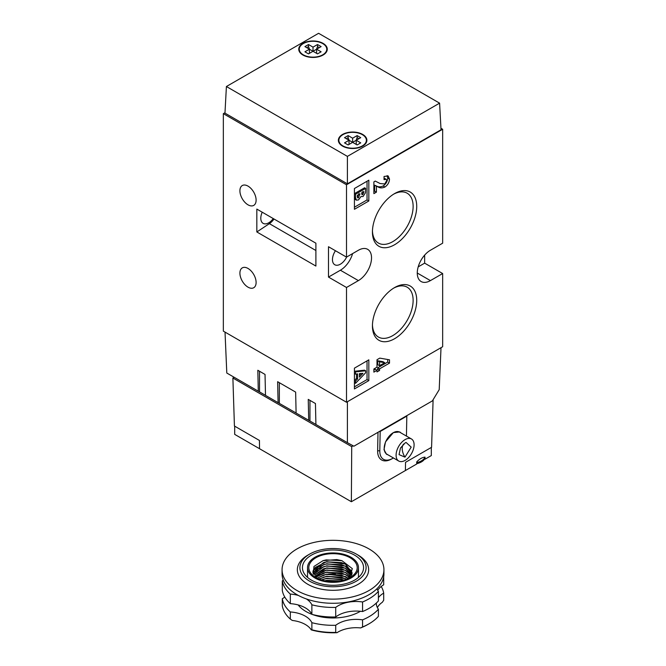 <?xml version="1.0" encoding="UTF-8"?>
<svg xmlns="http://www.w3.org/2000/svg" width="666" height="666" viewBox="0 0 666 666"><rect width="100%" height="100%" fill="white"/><g stroke="black" fill="none" stroke-linecap="round" stroke-linejoin="round"><path stroke-width="1" d="M302.93 55.028A14.261 8.233 180 0 1 298.751 49.209A14.261 8.233 180 0 1 307.559 41.6A14.261 8.233 180 0 1 323.093 43.382A14.261 8.233 180 0 1 327.272 49.209A14.261 8.233 180 0 1 318.473 56.81A14.261 8.233 180 0 1 302.93 55.028M299.267 49.101A14.261 8.233 0 0 0 298.868 50.241M342.54 146.095A14.261 8.233 180 0 1 338.37 140.268A14.261 8.233 180 0 1 347.169 132.667A14.261 8.233 180 0 1 362.712 134.449A14.261 8.233 180 0 1 366.883 140.268A14.261 8.233 180 0 1 358.083 147.877A14.261 8.233 180 0 1 342.54 146.095M338.877 140.168A14.261 8.233 0 0 0 338.478 141.309M318.598 33.3L226.407 86.522L347.402 156.385L439.593 103.155L318.598 33.3M226.407 86.522L224.966 113.137L347.402 183.833L347.402 156.385M439.593 103.155L441.034 129.77L347.402 183.833M327.156 50.241A14.261 8.233 0 0 0 326.765 49.101M366.775 141.309A14.261 8.233 0 0 0 366.375 140.168M248.01 287.163A11.455 6.618 60 0 1 240.526 277.064A11.455 6.618 60 0 1 242.282 267.882A11.455 6.618 60 0 1 248.01 268.448A11.455 6.618 60 0 1 255.494 278.546A11.455 6.618 60 0 1 253.738 287.729A11.455 6.618 60 0 1 248.01 287.163M248.01 204.828A11.455 6.618 60 0 1 240.526 194.73A11.455 6.618 60 0 1 242.282 185.548A11.455 6.618 60 0 1 248.01 186.114A11.455 6.618 60 0 1 255.494 196.212A11.455 6.618 60 0 1 253.738 205.394A11.455 6.618 60 0 1 248.01 204.828M346.636 257.043A11.205 6.469 -60 0 1 340.384 264.186A11.205 6.469 -60 0 1 334.782 264.743A11.205 6.469 -60 0 1 335.448 250.732M273.243 218.565A11.205 6.469 -60 0 1 268.723 222.81A11.205 6.469 -60 0 1 263.12 223.368A11.205 6.469 -60 0 1 262.213 212.196M394.58 287.579L394.58 287.579A31.319 18.082 -60 0 1 416.725 300.366A31.319 18.082 -60 0 1 394.58 338.728A31.319 18.082 -60 0 1 372.436 325.94A31.319 18.082 -60 0 1 394.58 287.579L394.58 287.579M372.452 324.866A28.771 16.617 120 0 0 378.396 337.038A28.771 16.617 120 0 0 392.782 335.606A28.771 16.617 120 0 0 411.58 310.248A28.771 16.617 120 0 0 407.167 287.196A28.771 16.617 120 0 0 393.664 288.137M394.58 193.606L394.58 193.598A31.319 18.082 -60 0 1 416.725 206.385A31.319 18.082 -60 0 1 394.58 244.747A31.319 18.082 -60 0 1 372.436 231.959A31.319 18.082 -60 0 1 394.58 193.598L394.58 193.598M372.452 230.886A28.771 16.617 120 0 0 378.396 243.057A28.771 16.617 120 0 0 392.782 241.633A28.771 16.617 120 0 0 411.58 216.275A28.771 16.617 120 0 0 407.167 193.215A28.771 16.617 120 0 0 393.664 194.156M256.835 209.091L315.892 243.19L315.892 266.059L256.835 231.959L256.835 209.091M223.343 331.135L346.503 402.247L346.503 287.479L328.496 277.081L328.496 246.728L346.503 257.118L346.503 184.765L223.343 113.661L223.343 331.135M256.835 231.959L269.38 223.651A12.729 7.351 120 0 0 274.017 219.014M373.876 368.981L376.998 367.174L376.998 359.723L379.77 358.125L389.51 359.815L389.51 363.112L379.545 368.864L379.545 370.446L376.998 371.911L376.998 370.329L373.876 372.136L373.876 368.981M346.503 257.118L358.391 250.258A18.59 10.731 -60 0 1 367.682 249.342A18.59 10.731 -60 0 1 370.529 264.236A18.59 10.731 -60 0 1 358.391 280.611L346.503 287.479M346.503 402.247L442.657 346.736L442.657 273.543L430.411 280.611A18.59 10.731 -60 0 1 421.12 281.535A18.59 10.731 -60 0 1 418.265 266.641A18.59 10.731 -60 0 1 430.411 250.258L442.657 243.19L442.657 129.254L346.503 184.765M354.429 368.148L368.831 359.831L368.831 380.619L354.429 388.936L354.429 368.148M354.429 188.511L368.831 180.195L368.831 200.982L354.429 209.299L354.429 188.511M375.258 181.085L380.061 183.525L384.748 183.966L386.771 180.486L386.222 179.296L384.041 179.637L384.041 176.473L388.161 175.932L389.51 179.087C389.277 182.442 387.754 185.081 384.94 187.013C382.334 188.162 380.103 188.162 378.238 187.021L376.415 186.23L376.415 192.158L373.876 193.623L373.876 181.893L375.258 181.085M223.343 113.661L224.991 112.712M440.959 128.272L442.657 129.254M328.496 277.081L340.384 270.221A18.59 10.731 120 0 0 352.597 253.604M376.998 370.329L375.199 369.289L373.876 370.055M379.545 370.446L377.739 369.405L376.565 370.08M379.545 368.864L377.739 367.823L377.739 369.405M389.51 363.112L387.712 362.071L377.739 367.823M387.712 359.507L387.712 362.071M424.65 255.12L424.65 263.153L442.657 273.543M418.198 266.875L424.65 263.153M368.831 380.619L367.033 379.578L367.033 360.872M354.429 386.863L367.033 379.578M368.831 200.982L367.033 199.942L367.033 181.227M354.429 207.218L367.033 199.942M376.415 192.158L374.617 191.117L373.876 191.55M376.415 186.23L374.617 185.198L374.617 191.117M384.94 187.013L383.133 185.972C380.536 187.121 378.305 187.121 376.44 185.981L374.617 185.198M389.51 179.087L387.712 178.047C387.47 181.402 385.947 184.049 383.133 185.972M387.129 175.616L387.712 178.047M386.222 179.296L384.041 178.113M379.545 361.805L384.732 362.712L382.933 361.671L377.739 360.772L377.739 364.668L379.545 365.701L379.545 361.805L377.739 360.772M364.593 370.154L354.429 371.287L355.511 371.911L365.667 370.779L364.593 370.154M356.51 378.355L354.429 380.469L355.511 381.094L357.592 378.979L356.51 378.355L356.51 374.017M364.593 187.779L354.429 193.648L355.511 194.272L355.511 197.577L356.368 200.15L358.45 199.95L361.064 196.47L363.02 196.553L365.492 192.782L365.667 188.403L364.593 187.779M355.511 197.577L354.429 196.953L355.294 199.525L356.368 200.15M384.732 362.712L379.545 365.701M354.429 373.534L355.511 374.15L355.511 371.911M365.667 370.779L365.667 372.735L355.511 383.341L354.429 382.717M355.511 383.341L355.511 381.094M357.592 378.979L357.592 373.859L355.511 374.15M355.511 194.272L365.667 188.403M359.415 373.609L359.415 377.123L362.945 373.335L359.415 373.609M358.857 193.698L357.417 197.186L358.524 197.802C357.55 198.002 357.151 197.377 357.334 195.929L357.334 195.329L359.94 193.823L358.524 197.802L357.775 197.902M362.77 191.6L361.671 193.981L362.779 194.589L361.63 192.84L363.844 191.567L363.844 192.224L362.779 194.589L362.029 194.688M361.155 373.476L359.415 375.341M359.94 194.322L359.498 194.072M406.826 415.659L406.451 435.422A18.839 10.631 -58.9 0 1 406.426 436.072M393.423 457.967A18.839 10.631 -58.9 0 1 392.823 458.325A18.839 10.631 -58.9 0 1 392.249 458.649A18.839 10.631 -58.9 0 1 379.803 450.807L380.178 431.485L379.429 431.476M387.87 454.761L386.488 454.254L383.982 449.625L385.506 441.899L393.331 432.609L399.758 431.926L400.882 432.867M232.884 378.022L234.424 426.024L259.432 440.459L259.532 448.718L351.365 501.731L351.723 446.636L232.884 378.022L234.166 377.289M433.108 399.708L431.576 447.294L405.544 462.321L405.386 470.546L416.708 464.011L416.708 461.929C419.472 458.966 422.252 457.359 425.033 457.126L425.033 459.199L431.31 455.577L431.31 447.444M353.147 445.812L351.723 446.636M351.365 501.731L405.386 470.546M392.249 458.649L391.1 459.257A20.371 11.497 -58.9 0 1 377.639 450.782L377.997 432.301M406.826 416.1L380.178 431.485M259.532 448.718L234.69 434.365L234.69 426.173M425.033 457.176A13.753 7.942 180 0 1 424.392 458.3A13.753 7.942 180 0 1 416.708 462.654M425.033 458.208A13.753 7.942 180 0 1 424.392 459.34A13.753 7.942 180 0 1 416.708 463.694M405.219 442.865L400.474 448.035L399.051 454.62L404.97 457.142L411.188 447.127L406.077 442.457L405.219 442.865M411.463 438.977L399.575 432.117A12.729 7.351 120 0 0 389.851 435.439A12.729 7.351 120 0 0 384.207 448.126A12.729 7.351 120 0 0 386.846 454.17L398.726 461.03A12.729 7.351 -60 0 1 396.095 454.986A12.729 7.351 -60 0 1 401.731 442.299A12.729 7.351 -60 0 1 411.463 438.977A12.729 7.351 -60 0 1 414.094 445.021A12.729 7.351 -60 0 1 408.458 457.708A12.729 7.351 -60 0 1 398.726 461.03M326.765 51.39A13.753 7.942 0 0 0 326.765 51.282L326.765 49.209A13.753 7.942 0 0 0 322.735 43.59A13.753 7.942 0 0 0 307.75 41.875A13.753 7.942 0 0 0 299.259 49.209A13.753 7.942 0 0 0 303.288 54.82A13.753 7.942 0 0 0 318.273 56.543A13.753 7.942 0 0 0 326.765 49.209M321.12 51.806L317.515 53.879L313.012 51.282L308.508 53.879L304.911 51.806L309.415 49.209L304.911 46.603L308.508 44.53L313.012 47.128L317.515 44.53L321.12 46.603L316.616 49.209L321.12 51.806M299.259 49.209L299.259 51.282A13.753 7.942 0 0 0 299.267 51.39M316.616 53.363L316.616 49.209M319.314 47.644L317.515 46.603L317.515 44.53M313.012 47.128L313.012 51.282L316.475 49.284L317.515 46.603M313.012 51.282L309.548 49.284L308.508 46.603L308.508 44.53M308.508 46.603L306.71 47.644M309.415 49.209L309.415 53.363M366.375 142.457A13.753 7.942 0 0 0 366.375 142.349L366.375 140.268A13.753 7.942 0 0 0 362.346 134.657A13.753 7.942 0 0 0 347.361 132.934A13.753 7.942 0 0 0 338.877 140.268A13.753 7.942 0 0 0 342.907 145.887A13.753 7.942 0 0 0 357.892 147.602A13.753 7.942 0 0 0 366.375 140.268M360.731 142.874L357.126 144.947L352.63 142.349L348.127 144.947L344.522 142.874L349.026 140.268L344.522 137.671L348.127 135.589L352.63 138.195L357.126 135.589L360.731 137.671L356.227 140.268L360.731 142.874M338.877 140.268L338.877 142.349A13.753 7.942 0 0 0 338.877 142.457M356.227 144.43L356.227 140.268M358.932 138.711L357.126 137.671L357.126 135.589M352.63 138.195L352.63 142.349L356.085 140.351L357.126 137.671M352.63 142.349L349.167 140.351L348.127 137.671L348.127 135.589M348.127 137.671L346.328 138.711M349.026 140.268L349.026 144.43M347.402 401.723L347.402 442.665L353.887 446.22L432.392 400.89L439.202 389.668L441.017 347.677M265.493 395.338L226.798 373.035L225.025 332.109M315.909 424.45L296.104 413.053L295.646 392.108L277.639 381.71L278.097 402.655L265.493 395.379L265.035 374.434L257.834 370.271L258.291 391.217M296.104 413.012L278.097 402.655M347.402 442.665L315.909 424.483L315.451 403.538L308.25 399.384L308.708 420.329M309.956 421.012L309.956 400.366M259.532 391.899L259.532 371.253M279.345 403.338L279.345 382.692M290.318 619.08L290.318 611.962A25.466 14.702 180 0 1 292.049 612.112A25.466 14.702 180 0 1 311.871 622.677L311.871 629.795L311.263 629.886A25.466 14.702 0 0 0 292.291 620.454L290.318 619.08A50.932 29.404 180 0 1 282.301 605.852L282.301 598.734A25.466 14.702 180 0 0 284.773 597.052M376.348 603.038A25.466 14.702 180 0 0 376.34 603.446A25.466 14.702 180 0 0 378.405 609.24L378.405 616.358A50.932 29.404 180 0 1 369.014 623.826L367.973 624.425A49.459 28.555 180 0 1 360.614 627.93A25.466 14.702 0 0 0 336.979 632.7A49.459 28.555 180 0 1 323.793 632.292A49.459 28.555 180 0 1 311.263 629.886M336.979 632.7L335.722 632.4A50.932 29.404 180 0 1 323.518 631.926A50.932 29.404 180 0 1 311.871 629.795M335.722 632.4L335.722 625.282A25.466 14.702 180 0 1 360.855 619.638A25.466 14.702 180 0 1 362.562 619.863L362.562 626.981L360.614 627.93M335.722 625.282A50.932 29.404 180 0 1 323.518 624.808A50.932 29.404 180 0 1 311.871 622.677M312.429 614.502A38.195 22.053 0 0 0 325.89 617.59A38.195 22.053 0 0 0 360.414 611.28M335.722 607.4A50.932 29.404 180 0 1 323.518 606.926A50.932 29.404 180 0 1 311.871 604.795L311.871 614.36A50.932 29.404 0 0 0 323.518 616.491A50.932 29.404 0 0 0 335.722 616.966L335.722 607.4A25.466 14.702 180 0 1 360.855 601.756A25.466 14.702 180 0 1 362.562 601.981L362.562 611.546A50.932 29.404 0 0 0 378.405 600.923L378.405 591.358A25.466 14.702 180 0 1 376.939 588.744M335.722 616.966A25.466 14.702 180 0 1 360.855 611.321A25.466 14.702 180 0 1 362.562 611.546M290.318 603.646L290.318 594.08A50.932 29.404 180 0 1 282.301 580.852L282.301 590.417A50.932 29.404 0 0 0 290.318 603.646A25.466 14.702 180 0 1 292.049 603.796A25.466 14.702 180 0 1 311.871 614.36M290.318 594.08A25.466 14.702 180 0 1 292.049 594.23A25.466 14.702 180 0 1 298.351 595.429M306.427 598.967A25.466 14.702 180 0 1 311.871 604.795M282.068 569.721L282.068 573.884A50.932 29.404 0 0 0 323.518 602.772A50.932 29.404 0 0 0 383.932 573.884L383.932 569.721A50.932 29.404 180 0 1 323.518 598.609A50.932 29.404 180 0 1 282.068 569.721A50.932 29.404 180 0 1 342.482 540.834A50.932 29.404 180 0 1 383.932 569.721M339.161 548.867A33.1 19.114 180 0 1 356.41 554.129A33.1 19.114 180 0 1 362.262 576.573A33.1 19.114 180 0 1 326.84 586.421A33.1 19.114 180 0 1 301.365 573.276A33.1 19.114 180 0 1 309.59 554.129A33.1 19.114 180 0 1 339.161 548.867M356.41 554.129L358.208 555.169A35.648 20.579 180 0 1 364.518 579.345A35.648 20.579 180 0 1 326.365 589.943A35.648 20.579 180 0 1 298.934 575.79A35.648 20.579 180 0 1 307.792 555.169L309.59 554.129M327.314 584.973A30.561 17.641 180 0 1 302.439 567.64A30.561 17.641 180 0 1 338.686 550.307A30.561 17.641 180 0 1 363.561 567.64A30.561 17.641 180 0 1 327.314 584.973M337.737 553.196A25.466 14.702 180 0 1 358.466 567.64A25.466 14.702 180 0 1 328.263 582.084A25.466 14.702 180 0 1 307.534 567.64A25.466 14.702 180 0 1 337.737 553.196M314.219 573.884L318.523 568.864L326.698 565.825L345.463 568.223L351.773 574.783L352.098 572.71L345.463 564.06L326.698 561.663L315.584 567.274A19.098 11.022 180 0 0 314.235 569.746M313.977 572.818L314.235 571.753L318.523 566.783L326.698 563.744L345.463 566.142L352.014 573.742M352.006 573.817L345.463 566.291L341.491 564.693L326.698 563.894L323.618 564.643L314.235 571.903L313.986 572.893M321.328 579.878L326.698 578.296L344.097 580.053M343.889 580.111L341.491 579.245L326.698 578.446L321.528 579.936M318.931 579.004L326.698 576.215L345.463 578.621L346.536 579.22M346.387 579.278L341.491 577.164L326.698 576.365L319.081 579.07M317.274 578.08L326.698 574.142L345.463 576.54L348.368 578.421M348.26 578.479L341.491 575.091L326.698 574.292L323.618 575.041L317.366 578.155M316.15 577.031L326.698 572.061L345.463 574.458L349.575 577.447M349.5 577.522L345.463 574.608L341.491 573.01L326.698 572.211L323.618 572.96L316.217 577.106M315.284 575.982L326.698 569.979L345.463 572.377L350.524 576.498M350.466 576.565L345.463 572.527L341.491 570.928L326.698 570.129L323.618 570.879L315.343 576.057M314.652 574.933L326.698 567.898L345.463 570.304L351.248 575.599M351.207 575.657L345.463 570.454L341.491 568.847L326.698 568.048L323.618 568.797L314.693 575.008M351.748 574.841L345.463 568.373L341.491 566.774L326.698 565.975L323.618 566.724L314.244 573.959M352.098 572.71L345.463 564.21L341.491 562.612L326.698 561.813L323.618 562.562L314.235 569.788M378.405 597.652A25.466 14.702 180 0 1 383.699 593.106L383.699 600.224L382.342 602.28A25.466 14.702 0 0 0 377.381 607.6M369.014 623.826A50.932 29.404 180 0 1 362.562 626.981M290.318 611.962A50.932 29.404 180 0 1 282.301 598.734M378.405 609.24A50.932 29.404 180 0 1 362.562 619.863M381.227 586.471A50.932 29.404 180 0 1 383.699 593.106M335.398 573.909A38.195 22.053 0 0 0 328.346 574.034M298.143 604.936A38.195 22.053 0 0 0 311.83 614.277M377.722 590.342A25.466 14.702 180 0 1 383.699 584.79L383.699 576.689M378.405 591.358A50.932 29.404 180 0 1 362.562 601.981M283.283 580.244A25.466 14.702 180 0 1 282.301 580.852M337.504 553.921A24.192 13.969 180 0 1 356.119 563.528A24.192 13.969 180 0 1 350.108 577.522A24.192 13.969 180 0 1 328.496 581.368A24.192 13.969 180 0 1 315.892 577.522A24.192 13.969 180 0 1 311.613 561.113A24.192 13.969 180 0 1 337.504 553.921M348.335 578.446L352.364 568.672L341.933 560.672L336.746 559.573L323.077 560.647L313.952 566.466L313.445 574.292C312.396 571.803 313.112 569.472 315.584 567.274M322.993 560.672L326.207 559.898L342.041 560.705M323.285 562.67L326.207 561.971L341.825 562.72M323.285 564.751L326.207 564.052L341.825 564.801M345.446 566.133L351.839 570.978M323.285 566.824L326.207 566.133L341.825 566.874M323.285 568.906L326.207 568.215L341.825 568.955M345.446 570.296L351.681 574.941M323.285 570.987L326.207 570.287L341.825 571.037M315.9 576.764L319.896 574.308M323.285 573.068L326.207 572.369L341.825 573.118M345.446 574.45L349.85 577.197M323.285 575.141L326.207 574.45L341.825 575.191M318.856 578.979L319.896 578.471M323.285 577.222L326.207 576.531L341.825 577.272M345.446 578.612L346.62 579.187M323.285 579.303L326.207 578.604L341.825 579.353M324.825 580.785L326.698 580.377L340.559 580.91M269.38 223.651L315.892 250.508M340.384 270.221L358.391 280.611M417.266 273.027L430.411 280.611M378.238 187.021L376.44 185.981M363.844 192.224L363.278 191.891M377.639 450.782L379.803 450.807M404.97 457.142A11.239 6.618 61 0 1 403.613 444.006M358.466 577.397L358.466 567.64M307.534 577.397L307.534 567.64"/></g></svg>
